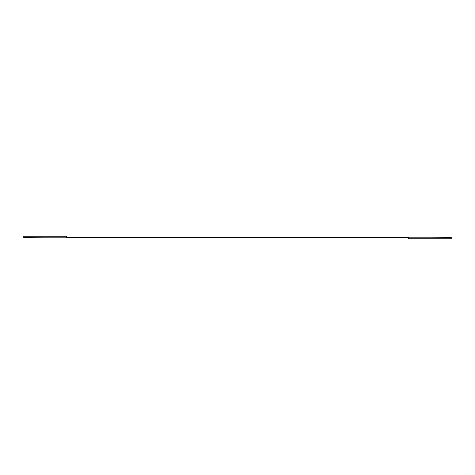 <?xml version="1.0" encoding="UTF-8"?>
<svg xmlns="http://www.w3.org/2000/svg" width="475" height="475" viewBox="0 0 475 475"><rect width="100%" height="100%" fill="white"/><g stroke="black" fill="none" stroke-linecap="round" stroke-linejoin="round"><path stroke-width="0.71" d="M451.25 238.759L451.25 237.387L429.875 237.203L66.5 237.203L66.5 236.241L23.75 236.241L23.75 237.601L45.125 237.797L408.5 237.797L408.5 238.759L451.25 238.759"/></g></svg>
